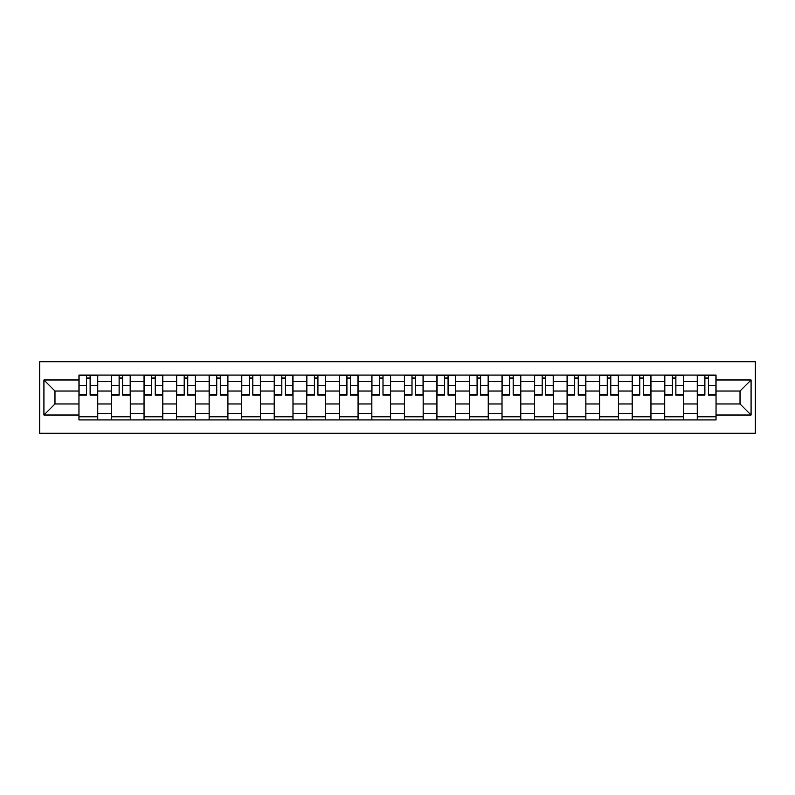 <?xml version="1.0" encoding="UTF-8"?>
<svg xmlns="http://www.w3.org/2000/svg" width="795" height="795" viewBox="0 0 795 795"><rect width="100%" height="100%" fill="white"/><g stroke="black" fill="none" stroke-linecap="round" stroke-linejoin="round"><path stroke-width="1.19" d="M39.75 433.275L755.25 433.275L755.25 361.725L39.75 361.725L39.75 433.275M111.509 419.929L111.509 381.441L97.745 381.441L97.745 419.929M97.745 381.441L97.745 375.071M111.509 381.441L111.509 375.071M130.281 375.071L130.281 419.929M144.054 419.929L144.054 375.071M162.826 375.071L162.826 419.929M176.589 419.929L176.589 375.071M195.361 375.071L195.361 419.929M209.135 419.929L209.135 375.071M227.907 375.071L227.907 419.929M241.68 419.929L241.68 375.071M260.452 375.071L260.452 419.929M274.215 419.929L274.215 375.071M292.987 375.071L292.987 419.929M306.761 419.929L306.761 375.071M325.533 375.071L325.533 419.929M339.296 419.929L339.296 375.071M358.078 375.071L358.078 419.929M371.841 419.929L371.841 375.071M390.613 375.071L390.613 419.929M404.387 419.929L404.387 375.071M423.159 375.071L423.159 419.929M436.922 419.929L436.922 375.071M455.704 375.071L455.704 419.929M469.467 419.929L469.467 375.071M488.239 375.071L488.239 419.929M502.013 419.929L502.013 375.071M520.785 375.071L520.785 419.929M534.548 419.929L534.548 375.071M553.32 375.071L553.32 419.929M567.093 419.929L567.093 375.071M585.865 375.071L585.865 419.929M599.639 419.929L599.639 375.071M618.411 375.071L618.411 419.929M632.174 419.929L632.174 375.071M650.946 375.071L650.946 419.929M664.719 419.929L664.719 375.071M683.491 375.071L683.491 419.929M697.255 419.929L697.255 375.071M697.255 403.969L683.491 403.969M664.719 403.969L650.946 403.969M632.174 403.969L618.411 403.969M599.639 403.969L585.865 403.969M567.093 403.969L553.32 403.969M534.548 403.969L520.785 403.969M502.013 403.969L488.239 403.969M469.467 403.969L455.704 403.969M436.922 403.969L423.159 403.969M404.387 403.969L390.613 403.969M371.841 403.969L358.078 403.969M339.296 403.969L325.533 403.969M306.761 403.969L292.987 403.969M274.215 403.969L260.452 403.969M241.68 403.969L227.907 403.969M209.135 403.969L195.361 403.969M176.589 403.969L162.826 403.969M144.054 403.969L130.281 403.969M111.509 403.969L97.745 403.969M697.255 391.031L683.491 391.031M664.719 391.031L650.946 391.031M632.174 391.031L618.411 391.031M599.639 391.031L585.865 391.031M567.093 391.031L553.32 391.031M534.548 391.031L520.785 391.031M502.013 391.031L488.239 391.031M469.467 391.031L455.704 391.031M436.922 391.031L423.159 391.031M404.387 391.031L390.613 391.031M371.841 391.031L358.078 391.031M339.296 391.031L325.533 391.031M306.761 391.031L292.987 391.031M274.215 391.031L260.452 391.031M241.68 391.031L227.907 391.031M209.135 391.031L195.361 391.031M176.589 391.031L162.826 391.031M144.054 391.031L130.281 391.031M111.509 391.031L97.745 391.031M54.974 403.969L78.963 403.969L78.963 391.031L54.974 391.031L54.974 403.969L43.924 415.02L43.924 379.98L78.963 379.98L78.963 391.031M716.037 391.031L716.037 403.969L740.026 403.969L740.026 391.031L716.037 391.031L716.037 375.071L78.963 375.071L78.963 379.98M716.037 379.98L751.076 379.98L751.076 415.02L716.037 415.02L716.037 403.969M78.963 403.969L78.963 419.929L716.037 419.929L716.037 415.02M78.963 415.02L43.924 415.02M97.745 416.799L78.963 416.799M86.585 378.201L90.123 378.201M130.281 416.799L111.509 416.799M119.121 378.201L122.668 378.201M162.826 416.799L144.054 416.799M151.666 378.201L155.214 378.201M195.361 416.799L176.589 416.799M184.202 378.201L187.749 378.201M227.907 416.799L209.135 416.799M216.747 378.201L220.294 378.201M260.452 416.799L241.68 416.799M249.292 378.201L252.84 378.201M292.987 416.799L274.215 416.799M281.828 378.201L285.375 378.201M325.533 416.799L306.761 416.799M314.373 378.201L317.921 378.201M358.078 416.799L339.296 416.799M346.918 378.201L350.456 378.201M390.613 416.799L371.841 416.799M379.453 378.201L383.001 378.201M423.159 416.799L404.387 416.799M411.999 378.201L415.547 378.201M455.704 416.799L436.922 416.799M444.544 378.201L448.082 378.201M488.239 416.799L469.467 416.799M477.079 378.201L480.627 378.201M520.785 416.799L502.013 416.799M509.625 378.201L513.173 378.201M553.32 416.799L534.548 416.799M542.16 378.201L545.708 378.201M585.865 416.799L567.093 416.799M574.706 378.201L578.253 378.201M618.411 416.799L599.639 416.799M607.251 378.201L610.798 378.201M650.946 416.799L632.174 416.799M639.786 378.201L643.334 378.201M683.491 416.799L664.719 416.799M672.332 378.201L675.879 378.201M716.037 416.799L697.255 416.799M704.877 378.201L708.415 378.201M43.924 379.98L54.974 391.031M740.026 403.969L751.076 415.02M740.026 391.031L751.076 379.98M90.123 394.38L97.636 394.38L97.636 395.105L90.123 395.105L90.123 375.28L97.636 375.28L93.462 375.28M97.636 394.38L97.636 375.28M86.585 377.993L90.123 377.993M83.246 375.28L79.073 375.28L79.073 395.105L86.585 395.105L86.585 375.28L83.555 375.28M79.073 375.28L93.154 375.28M122.668 394.38L130.181 394.38L130.181 395.105L122.668 395.105L122.668 375.28L130.181 375.28L126.007 375.28M130.181 394.38L130.181 375.28M119.121 377.993L122.668 377.993M115.782 375.28L111.608 375.28L111.608 395.105L119.121 395.105L119.121 375.28L116.1 375.28M111.608 375.28L125.69 375.28M155.214 394.38L162.717 394.38L162.717 395.105L155.214 395.105L155.214 375.28L162.717 375.28L158.553 375.28M162.717 394.38L162.717 375.28M151.666 377.993L155.214 377.993M148.327 375.28L144.153 375.28L144.153 395.105L151.666 395.105L151.666 375.28L148.635 375.28M144.153 375.28L158.235 375.28M187.749 394.38L195.262 394.38L195.262 395.105L187.749 395.105L187.749 375.28L195.262 375.28L191.088 375.28M195.262 394.38L195.262 375.28M184.202 377.993L187.749 377.993M180.872 375.28L176.699 375.28L176.699 395.105L184.202 395.105L184.202 375.28L181.18 375.28M176.699 375.28L190.78 375.28M220.294 394.38L227.807 394.38L227.807 395.105L220.294 395.105L220.294 375.28L227.807 375.28L223.633 375.28M227.807 394.38L227.807 375.28M216.747 377.993L220.294 377.993M213.408 375.28L209.234 375.28L209.234 395.105L216.747 395.105L216.747 375.28L213.726 375.28M209.234 375.28L223.316 375.28M252.84 394.38L260.343 394.38L260.343 395.105L252.84 395.105L252.84 375.28L260.343 375.28L256.169 375.28M260.343 394.38L260.343 375.28M249.292 377.993L252.84 377.993M245.953 375.28L241.779 375.28L241.779 395.105L249.292 395.105L249.292 375.28L246.261 375.28M241.779 375.28L255.861 375.28M285.375 394.38L292.888 394.38L292.888 395.105L285.375 395.105L285.375 375.28L292.888 375.28L288.714 375.28M292.888 394.38L292.888 375.28M281.828 377.993L285.375 377.993M278.488 375.28L274.325 375.28L274.325 395.105L281.828 395.105L281.828 375.28L278.807 375.28M274.325 375.28L288.406 375.28M317.921 394.38L325.433 394.38L325.433 395.105L317.921 395.105L317.921 375.28L325.433 375.28L321.26 375.28M325.433 394.38L325.433 375.28M314.373 377.993L317.921 377.993M311.034 375.28L306.86 375.28L306.86 395.105L314.373 395.105L314.373 375.28L311.352 375.28M306.86 375.28L320.941 375.28M350.456 394.38L357.969 394.38L357.969 395.105L350.456 395.105L350.456 375.28L357.969 375.28L353.795 375.28M357.969 394.38L357.969 375.28M346.918 377.993L350.456 377.993M343.579 375.28L339.405 375.28L339.405 395.105L346.918 395.105L346.918 375.28L343.887 375.28M339.405 375.28L353.487 375.28M383.001 394.38L390.514 394.38L390.514 395.105L383.001 395.105L383.001 375.28L390.514 375.28L386.34 375.28M390.514 394.38L390.514 375.28M379.453 377.993L383.001 377.993M376.115 375.28L371.951 375.28L371.951 395.105L379.453 395.105L379.453 375.28L376.433 375.28M371.951 375.28L386.022 375.28M415.547 394.38L423.049 394.38L423.049 395.105L415.547 395.105L415.547 375.28L423.049 375.28L418.885 375.28M423.049 394.38L423.049 375.28M411.999 377.993L415.547 377.993M408.66 375.28L404.486 375.28L404.486 395.105L411.999 395.105L411.999 375.28L408.978 375.28M404.486 375.28L418.567 375.28M448.082 394.38L455.595 394.38L455.595 395.105L448.082 395.105L448.082 375.28L455.595 375.28L451.421 375.28M455.595 394.38L455.595 375.28M444.544 377.993L448.082 377.993M441.205 375.28L437.031 375.28L437.031 395.105L444.544 395.105L444.544 375.28L441.513 375.28M437.031 375.28L451.113 375.28M480.627 394.38L488.14 394.38L488.14 395.105L480.627 395.105L480.627 375.28L488.14 375.28L483.966 375.28M488.14 394.38L488.14 375.28M477.079 377.993L480.627 377.993M473.741 375.28L469.567 375.28L469.567 395.105L477.079 395.105L477.079 375.28L474.059 375.28M469.567 375.28L483.648 375.28M513.173 394.38L520.675 394.38L520.675 395.105L513.173 395.105L513.173 375.28L520.675 375.28L516.511 375.28M520.675 394.38L520.675 375.28M509.625 377.993L513.173 377.993M506.286 375.28L502.112 375.28L502.112 395.105L509.625 395.105L509.625 375.28L506.594 375.28M502.112 375.28L516.194 375.28M545.708 394.38L553.221 394.38L553.221 395.105L545.708 395.105L545.708 375.28L553.221 375.28L549.047 375.28M553.221 394.38L553.221 375.28M542.16 377.993L545.708 377.993M538.831 375.28L534.657 375.28L534.657 395.105L542.16 395.105L542.16 375.28L539.139 375.28M534.657 375.28L548.739 375.28M578.253 394.38L585.766 394.38L585.766 395.105L578.253 395.105L578.253 375.28L585.766 375.28L581.592 375.28M585.766 394.38L585.766 375.28M574.706 377.993L578.253 377.993M571.367 375.28L567.193 375.28L567.193 395.105L574.706 395.105L574.706 375.28L571.684 375.28M567.193 375.28L581.274 375.28M610.798 394.38L618.301 394.38L618.301 395.105L610.798 395.105L610.798 375.28L618.301 375.28L614.128 375.28M618.301 394.38L618.301 375.28M607.251 377.993L610.798 377.993M603.912 375.28L599.738 375.28L599.738 395.105L607.251 395.105L607.251 375.28L604.22 375.28M599.738 375.28L613.819 375.28M643.334 394.38L650.847 394.38L650.847 395.105L643.334 395.105L643.334 375.28L650.847 375.28L646.673 375.28M650.847 394.38L650.847 375.28M639.786 377.993L643.334 377.993M636.447 375.28L632.283 375.28L632.283 395.105L639.786 395.105L639.786 375.28L636.765 375.28M632.283 375.28L646.365 375.28M675.879 394.38L683.392 394.38L683.392 395.105L675.879 395.105L675.879 375.28L683.392 375.28L679.218 375.28M683.392 394.38L683.392 375.28M672.332 377.993L675.879 377.993M668.993 375.28L664.819 375.28L664.819 395.105L672.332 395.105L672.332 375.28L669.311 375.28M664.819 375.28L678.9 375.28M708.415 394.38L715.927 394.38L715.927 395.105L708.415 395.105L708.415 375.28L715.927 375.28L711.754 375.28M715.927 394.38L715.927 375.28M704.877 377.993L708.415 377.993M701.538 375.28L697.364 375.28L697.364 395.105L704.877 395.105L704.877 375.28L701.846 375.28M697.364 375.28L711.445 375.28M664.719 381.441L650.946 381.441M632.174 381.441L618.411 381.441M599.639 381.441L585.865 381.441M567.093 381.441L553.32 381.441M534.548 381.441L520.785 381.441M502.013 381.441L488.239 381.441M469.467 381.441L455.704 381.441M436.922 381.441L423.159 381.441M404.387 381.441L390.613 381.441M371.841 381.441L358.078 381.441M339.296 381.441L325.533 381.441M306.761 381.441L292.987 381.441M274.215 381.441L260.452 381.441M241.68 381.441L227.907 381.441M209.135 381.441L195.361 381.441M176.589 381.441L162.826 381.441M144.054 381.441L130.281 381.441M697.255 381.441L683.491 381.441M664.719 413.559L650.946 413.559M632.174 413.559L618.411 413.559M599.639 413.559L585.865 413.559M567.093 413.559L553.32 413.559M534.548 413.559L520.785 413.559M502.013 413.559L488.239 413.559M469.467 413.559L455.704 413.559M436.922 413.559L423.159 413.559M404.387 413.559L390.613 413.559M371.841 413.559L358.078 413.559M339.296 413.559L325.533 413.559M306.761 413.559L292.987 413.559M274.215 413.559L260.452 413.559M241.68 413.559L227.907 413.559M209.135 413.559L195.361 413.559M176.589 413.559L162.826 413.559M144.054 413.559L130.281 413.559M111.509 413.559L97.745 413.559M697.255 413.559L683.491 413.559M90.123 385.416L97.636 385.416M79.073 394.38L86.585 394.38M79.073 385.416L86.585 385.416M122.668 385.416L130.181 385.416M111.608 394.38L119.121 394.38M111.608 385.416L119.121 385.416M155.214 385.416L162.717 385.416M144.153 394.38L151.666 394.38M144.153 385.416L151.666 385.416M187.749 385.416L195.262 385.416M176.699 394.38L184.202 394.38M176.699 385.416L184.202 385.416M220.294 385.416L227.807 385.416M209.234 394.38L216.747 394.38M209.234 385.416L216.747 385.416M252.84 385.416L260.343 385.416M241.779 394.38L249.292 394.38M241.779 385.416L249.292 385.416M285.375 385.416L292.888 385.416M274.325 394.38L281.828 394.38M274.325 385.416L281.828 385.416M317.921 385.416L325.433 385.416M306.86 394.38L314.373 394.38M306.86 385.416L314.373 385.416M350.456 385.416L357.969 385.416M339.405 394.38L346.918 394.38M339.405 385.416L346.918 385.416M383.001 385.416L390.514 385.416M371.951 394.38L379.453 394.38M371.951 385.416L379.453 385.416M415.547 385.416L423.049 385.416M404.486 394.38L411.999 394.38M404.486 385.416L411.999 385.416M448.082 385.416L455.595 385.416M437.031 394.38L444.544 394.38M437.031 385.416L444.544 385.416M480.627 385.416L488.14 385.416M469.567 394.38L477.079 394.38M469.567 385.416L477.079 385.416M513.173 385.416L520.675 385.416M502.112 394.38L509.625 394.38M502.112 385.416L509.625 385.416M545.708 385.416L553.221 385.416M534.657 394.38L542.16 394.38M534.657 385.416L542.16 385.416M578.253 385.416L585.766 385.416M567.193 394.38L574.706 394.38M567.193 385.416L574.706 385.416M610.798 385.416L618.301 385.416M599.738 394.38L607.251 394.38M599.738 385.416L607.251 385.416M643.334 385.416L650.847 385.416M632.283 394.38L639.786 394.38M632.283 385.416L639.786 385.416M675.879 385.416L683.392 385.416M664.819 394.38L672.332 394.38M664.819 385.416L672.332 385.416M708.415 385.416L715.927 385.416M697.364 394.38L704.877 394.38M697.364 385.416L704.877 385.416"/></g></svg>
